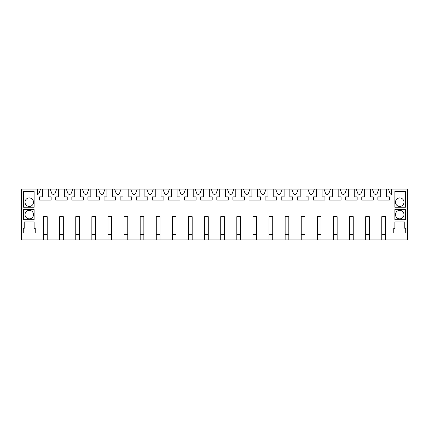 <?xml version="1.0" encoding="UTF-8"?>
<svg xmlns="http://www.w3.org/2000/svg" width="429" height="429" viewBox="0 0 429 429"><rect width="100%" height="100%" fill="white"/><g stroke="black" fill="none" stroke-linecap="round" stroke-linejoin="round"><path stroke-width="0.64" d="M56.655 189.076L50.214 189.076L51.705 193.173A1.839 1.839 0 0 0 55.164 193.173L56.655 189.076L66.318 189.076L67.809 193.173A1.839 1.839 0 0 0 71.268 193.173L72.764 189.076L66.318 189.076M72.764 189.076L82.427 189.076L83.918 193.173A1.839 1.839 0 0 0 87.377 193.173L88.867 189.076L82.427 189.076M88.867 189.076L98.531 189.076L100.021 193.173A1.839 1.839 0 0 0 103.486 193.173L104.976 189.076L98.531 189.076M104.976 189.076L114.64 189.076L116.13 193.173A1.839 1.839 0 0 0 119.589 193.173L121.08 189.076L114.64 189.076M121.08 189.076L130.743 189.076L132.239 193.173A1.839 1.839 0 0 0 135.698 193.173L137.189 189.076L130.743 189.076M137.189 189.076L146.852 189.076L148.343 193.173A1.839 1.839 0 0 0 151.802 193.173L153.292 189.076L146.852 189.076M153.292 189.076L162.961 189.076L164.452 193.173A1.839 1.839 0 0 0 167.911 193.173L169.401 189.076L162.961 189.076M169.401 189.076L179.065 189.076L180.555 193.173A1.839 1.839 0 0 0 184.014 193.173L185.51 189.076L179.065 189.076M185.51 189.076L195.174 189.076L196.664 193.173A1.839 1.839 0 0 0 200.123 193.173L201.614 189.076L195.174 189.076M201.614 189.076L211.277 189.076L212.768 193.173A1.839 1.839 0 0 0 216.232 193.173L217.723 189.076L211.277 189.076M217.723 189.076L227.386 189.076L228.877 193.173A1.839 1.839 0 0 0 232.336 193.173L233.826 189.076L227.386 189.076M233.826 189.076L243.49 189.076L244.986 193.173A1.839 1.839 0 0 0 248.445 193.173L249.935 189.076L243.49 189.076M249.935 189.076L259.599 189.076L261.089 193.173A1.839 1.839 0 0 0 264.548 193.173L266.039 189.076L259.599 189.076M266.039 189.076L275.708 189.076L277.198 193.173A1.839 1.839 0 0 0 280.657 193.173L282.148 189.076L275.708 189.076M282.148 189.076L291.811 189.076L293.302 193.173A1.839 1.839 0 0 0 296.761 193.173L298.257 189.076L291.811 189.076M298.257 189.076L307.92 189.076L309.411 193.173A1.839 1.839 0 0 0 312.87 193.173L314.36 189.076L307.92 189.076M314.36 189.076L324.024 189.076L325.514 193.173A1.839 1.839 0 0 0 328.979 193.173L330.469 189.076L324.024 189.076M330.469 189.076L340.133 189.076L341.623 193.173A1.839 1.839 0 0 0 345.082 193.173L346.573 189.076L340.133 189.076M346.573 189.076L356.236 189.076L357.732 193.173A1.839 1.839 0 0 0 361.191 193.173L362.682 189.076L356.236 189.076M362.682 189.076L372.345 189.076L373.836 193.173A1.839 1.839 0 0 0 377.295 193.173L378.786 189.076L372.345 189.076M378.786 189.076L380.743 189.076L380.743 196.9L377.869 196.9L377.869 200.118L389.371 200.118L389.371 196.9L386.497 196.9L386.497 189.076L380.743 189.076M386.497 189.076L388.454 189.076L389.945 193.173A1.839 1.839 0 0 0 391.559 194.38L391.559 189.076L388.454 189.076M391.559 189.076L407.55 189.076L407.55 239.924L385.462 239.924L385.462 216.688L381.778 216.688L381.778 239.924L385.462 239.924M43.538 239.924L47.222 239.924L47.222 216.688L43.538 216.688L43.538 239.924L21.45 239.924L21.45 189.076L37.441 189.076L37.441 194.38A1.839 1.839 0 0 0 39.055 193.173L40.546 189.076L37.441 189.076M40.546 189.076L50.214 189.076M47.222 239.924L381.778 239.924M370.388 189.076L370.388 196.9L373.268 196.9L373.268 200.118L361.76 200.118L361.76 196.9L364.639 196.9L364.639 189.076M354.284 189.076L354.284 196.9L357.159 196.9L357.159 200.118L345.656 200.118L345.656 196.9L348.53 196.9L348.53 189.076M338.175 189.076L338.175 196.9L341.055 196.9L341.055 200.118L329.547 200.118L329.547 196.9L332.421 196.9L332.421 189.076M322.072 189.076L322.072 196.9L324.946 196.9L324.946 200.118L313.443 200.118L313.443 196.9L316.318 196.9L316.318 189.076M305.963 189.076L305.963 196.9L308.837 196.9L308.837 200.118L297.335 200.118L297.335 196.9L300.209 196.9L300.209 189.076M289.854 189.076L289.854 196.9L292.734 196.9L292.734 200.118L281.226 200.118L281.226 196.9L284.105 196.9L284.105 189.076M273.75 189.076L273.75 196.9L276.625 196.9L276.625 200.118L265.122 200.118L265.122 196.9L267.996 196.9L267.996 189.076M257.641 189.076L257.641 196.9L260.521 196.9L260.521 200.118L249.013 200.118L249.013 196.9L251.893 196.9L251.893 189.076M241.538 189.076L241.538 196.9L244.412 196.9L244.412 200.118L232.909 200.118L232.909 196.9L235.784 196.9L235.784 189.076M225.429 189.076L225.429 196.9L228.303 196.9L228.303 200.118L216.801 200.118L216.801 196.9L219.675 196.9L219.675 189.076M209.325 189.076L209.325 196.9L212.199 196.9L212.199 200.118L200.697 200.118L200.697 196.9L203.571 196.9L203.571 189.076M193.216 189.076L193.216 196.9L196.091 196.9L196.091 200.118L184.588 200.118L184.588 196.9L187.462 196.9L187.462 189.076M177.107 189.076L177.107 196.9L179.987 196.9L179.987 200.118L168.479 200.118L168.479 196.9L171.359 196.9L171.359 189.076M161.004 189.076L161.004 196.9L163.878 196.9L163.878 200.118L152.375 200.118L152.375 196.9L155.25 196.9L155.25 189.076M144.895 189.076L144.895 196.9L147.774 196.9L147.774 200.118L136.266 200.118L136.266 196.9L139.146 196.9L139.146 189.076M128.791 189.076L128.791 196.9L131.665 196.9L131.665 200.118L120.163 200.118L120.163 196.9L123.037 196.9L123.037 189.076M112.682 189.076L112.682 196.9L115.557 196.9L115.557 200.118L104.054 200.118L104.054 196.9L106.928 196.9L106.928 189.076M96.579 189.076L96.579 196.9L99.453 196.9L99.453 200.118L87.945 200.118L87.945 196.9L90.825 196.9L90.825 189.076M80.47 189.076L80.47 196.9L83.344 196.9L83.344 200.118L71.841 200.118L71.841 196.9L74.716 196.9L74.716 189.076M64.361 189.076L64.361 196.9L67.24 196.9L67.24 200.118L55.732 200.118L55.732 196.9L58.612 196.9L58.612 189.076M48.257 189.076L48.257 196.9L51.131 196.9L51.131 200.118L39.629 200.118L39.629 196.9L42.503 196.9L42.503 189.076M59.647 239.924L59.647 216.688L63.326 216.688L63.326 239.924M75.751 239.924L75.751 216.688L79.435 216.688L79.435 239.924M91.86 239.924L91.86 216.688L95.538 216.688L95.538 239.924M107.963 239.924L107.963 216.688L111.647 216.688L111.647 239.924M124.072 239.924L124.072 216.688L127.756 216.688L127.756 239.924M140.181 239.924L140.181 216.688L143.86 216.688L143.86 239.924M156.285 239.924L156.285 216.688L159.969 216.688L159.969 239.924M172.394 239.924L172.394 216.688L176.072 216.688L176.072 239.924M188.497 239.924L188.497 216.688L192.181 216.688L192.181 239.924M204.606 239.924L204.606 216.688L208.285 216.688L208.285 239.924M220.715 239.924L220.715 216.688L224.394 216.688L224.394 239.924M236.819 239.924L236.819 216.688L240.503 216.688L240.503 239.924M252.928 239.924L252.928 216.688L256.606 216.688L256.606 239.924M269.031 239.924L269.031 216.688L272.715 216.688L272.715 239.924M285.14 239.924L285.14 216.688L288.819 216.688L288.819 239.924M301.244 239.924L301.244 216.688L304.928 216.688L304.928 239.924M317.353 239.924L317.353 216.688L321.037 216.688L321.037 239.924M333.462 239.924L333.462 216.688L337.14 216.688L337.14 239.924M349.565 239.924L349.565 216.688L353.249 216.688L353.249 239.924M365.674 239.924L365.674 216.688L369.353 216.688L369.353 239.924M23.52 209.55L23.52 219.675L34.105 219.675L34.105 209.55L23.52 209.55M394.894 209.55L405.48 209.55L405.48 219.675L394.894 219.675L394.894 209.55M405.711 233.022L393.747 233.022L393.747 228.303L394.894 228.303L394.894 221.981L404.788 221.981L404.788 228.303L405.711 228.303L405.711 233.022M405.48 191.377L405.48 207.25L394.894 207.25L394.894 191.377L405.48 191.377M23.52 191.377L34.105 191.377L34.105 207.25L23.52 207.25L23.52 191.377M35.253 233.022L23.289 233.022L23.289 228.303L24.212 228.303L24.212 221.981L34.105 221.981L34.105 228.303L35.253 228.303L35.253 233.022M29.274 197.935A4.258 4.258 0 0 1 33.532 202.188A4.258 4.258 0 0 1 29.274 206.446A4.258 4.258 0 0 1 25.016 202.188A4.258 4.258 0 0 1 29.274 197.935M29.274 210.36A4.258 4.258 0 0 1 33.532 214.613A4.258 4.258 0 0 1 29.274 218.87A4.258 4.258 0 0 1 25.016 214.613A4.258 4.258 0 0 1 29.274 210.36M23.52 197.013L34.105 197.013M399.726 197.935A4.258 4.258 0 0 0 395.468 202.188A4.258 4.258 0 0 0 399.726 206.446A4.258 4.258 0 0 0 403.984 202.188A4.258 4.258 0 0 0 399.726 197.935M399.726 210.36A4.258 4.258 0 0 0 395.468 214.613A4.258 4.258 0 0 0 399.726 218.87A4.258 4.258 0 0 0 403.984 214.613A4.258 4.258 0 0 0 399.726 210.36M394.894 197.013L405.48 197.013M47.222 234.406L43.538 234.406M63.326 234.406L59.647 234.406M79.435 234.406L75.751 234.406M95.538 234.406L91.86 234.406M111.647 234.406L107.963 234.406M127.756 234.406L124.072 234.406M143.86 234.406L140.181 234.406M159.969 234.406L156.285 234.406M176.072 234.406L172.394 234.406M192.181 234.406L188.497 234.406M208.285 234.406L204.606 234.406M224.394 234.406L220.715 234.406M240.503 234.406L236.819 234.406M256.606 234.406L252.928 234.406M272.715 234.406L269.031 234.406M288.819 234.406L285.14 234.406M304.928 234.406L301.244 234.406M321.037 234.406L317.353 234.406M337.14 234.406L333.462 234.406M353.249 234.406L349.565 234.406M369.353 234.406L365.674 234.406M385.462 234.406L381.778 234.406"/></g></svg>
